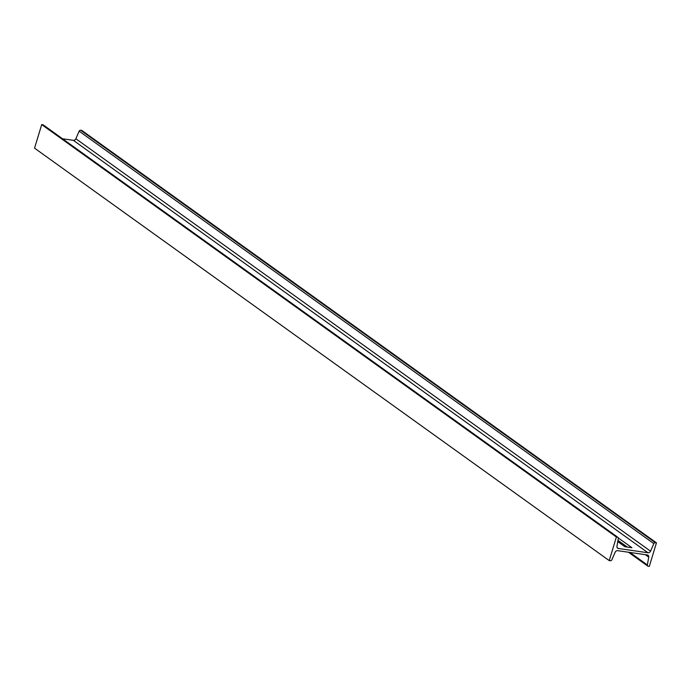 <?xml version="1.0" encoding="UTF-8"?>
<svg xmlns="http://www.w3.org/2000/svg" width="691" height="691" viewBox="0 0 691 691"><rect width="100%" height="100%" fill="white"/><g stroke="black" fill="none" stroke-linecap="round" stroke-linejoin="round"><path stroke-width="1.04" d="M649.29 566.404L648.158 566.24A1.382 1.123 -54.3 0 1 647.355 564.962L648.728 557.127A2.349 1.9 125.7 0 0 648.072 555.244A2.349 1.9 125.7 0 0 647.363 554.968L617.65 550.667A2.349 1.9 125.7 0 0 615.145 552.264L611.846 559.814A1.382 1.123 -54.3 0 1 610.369 560.764L609.229 560.6L616.389 537.037L617.521 537.201A1.382 1.123 -54.3 0 1 618.324 538.479L616.951 546.313A2.349 1.9 125.7 0 0 617.616 548.196A2.349 1.9 125.7 0 0 618.315 548.473L648.028 552.783A2.349 1.9 125.7 0 0 650.533 551.176L653.833 543.627A1.382 1.123 -54.3 0 1 655.318 542.677L656.45 542.841L649.29 566.404M656.45 542.841L81.771 130.4L80.631 130.236A1.382 1.123 -54.3 0 0 79.154 131.186L75.855 138.736A2.349 1.9 125.7 0 1 73.35 140.333L62.544 138.77M617.78 541.589L624.923 546.719L631.937 547.73L618.315 537.961M616.389 537.037L41.71 124.596L42.842 124.76A1.382 1.123 -54.3 0 1 43.55 125.27M609.229 560.6L34.55 148.159L41.71 124.596M627.281 547.056L617.996 540.388M655.318 542.677L80.631 130.236M653.833 543.627L79.154 131.186M650.533 551.176L75.855 138.736M648.028 552.783L73.35 140.333M618.315 548.473L617.123 547.618M617.521 537.201L42.842 124.76M648.728 557.127L645.29 554.666M647.355 564.962L629.907 552.437M617.935 537.373L43.257 124.924M647.743 566.076L628.456 552.23"/></g></svg>
